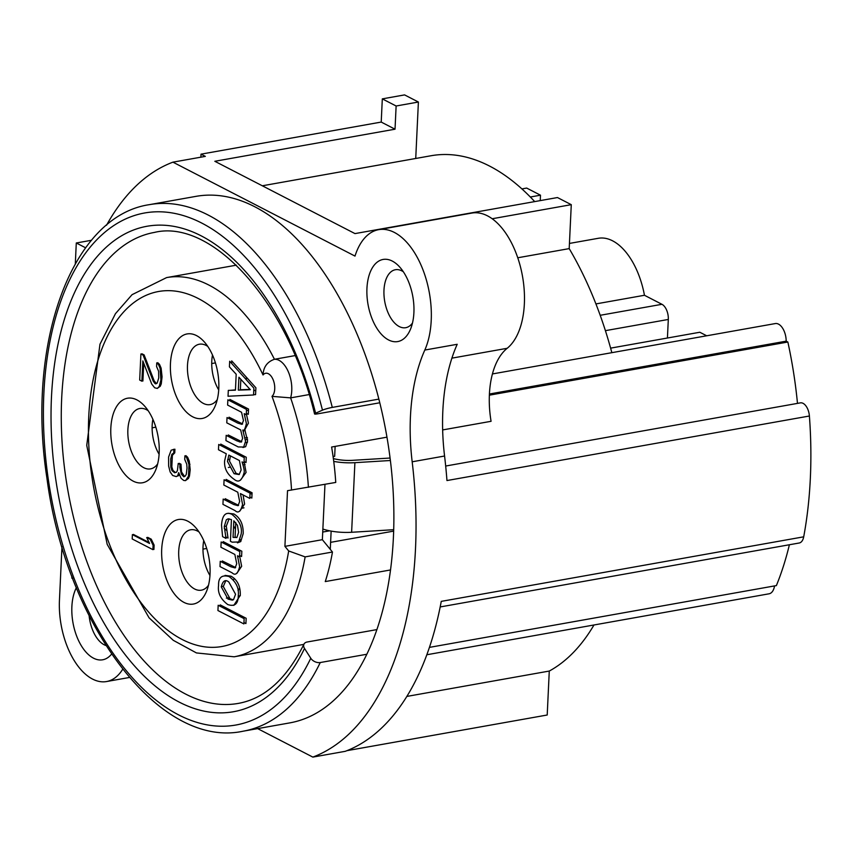 <?xml version="1.0" encoding="UTF-8"?>
<svg xmlns="http://www.w3.org/2000/svg" width="852" height="852" viewBox="0 0 852 852"><rect width="100%" height="100%" fill="white"/><g stroke="black" fill="none" stroke-linecap="round" stroke-linejoin="round"><path stroke-width="1.28" d="M170.144 471.955L172.679 475.491L176.236 476.587L177.631 475.821L178.686 472.647L181.125 478.366L183.734 480.453L185.534 480.635L188.452 476.204L188.995 464.606L186.62 457.439L184.895 455.809L184.724 459.43L186.758 464.191L187.025 468.046L186.279 474.34L185.299 476.066L183.904 476.832L181.327 474.01L179.836 467.311L179.974 464.404L178.217 463.499L177.429 470.517L176.449 472.242L174.617 472.775L172.008 470.687L170.815 467.109L170.751 458.908L171.88 454.286L173.744 453.019L173.915 449.398L171.167 450.207L168.59 457.045L168.621 465.969L170.144 471.955M143.115 355.092L140.91 353.963L139.685 380.056L141.89 381.195L142.848 360.897L151.688 384.018L154.67 387.788L157.343 388.427L159.249 386.435L160.911 379.864L160.101 368.309L158.472 364.507L156.747 362.867L156.576 366.498L158.61 371.259L158.738 378.011L157.141 383.123L155.756 383.89L154.872 383.432L153.179 381.078L143.115 355.092M132.188 538.954L152.902 549.646L153.104 545.291L150.229 539.348L146.704 537.537L149.579 543.47L132.39 534.609L132.188 538.954M240.85 379.31L240.349 389.758L250.083 389.407M235.759 522.532L235.077 537.005L236.792 537.58M244.141 618.648L218.176 605.25L217.931 610.533L243.896 623.93L244.141 618.648M230.881 566.782L220.253 561.298L219.997 566.58L232.106 572.821C235.312 575.856 237.825 573.801 239.636 566.655L237.484 555.802L239.561 556.878L239.817 551.595L221.158 541.978L220.913 547.25L234.854 554.45L236.728 563.726L235.099 567.922L230.881 566.782M224.268 526.493L226.344 519.763L228.07 518.847L231.435 519.582L230.413 541.276L232.127 542.16L238.677 541.968L241.18 533.97C242.341 526.898 239.252 520.359 231.914 514.352C225.748 511.434 222.276 515.034 221.52 525.141L222.585 536.643L226.014 538.411L224.268 526.493L226.291 526.131L228.038 538.049L225.61 536.803M229.135 518.815L226.291 526.131M233.054 537.367L233.831 520.817L237.442 525.311L238.613 532.33L236.888 537.505L233.054 537.367M284.909 546.356L322.365 539.689L332.461 552.021L305.133 556.888L288.679 550.956L284.909 546.356L287.529 490.677L335.752 482.434A192.584 104.988 79.9 0 0 331.609 447.034L386.957 437.172M225.088 575.398L231.105 576.208C237.484 579.978 240.541 586.346 240.296 595.292L233.821 605.378M231.595 363.378L231.712 360.897L255.898 387.788L255.579 394.625L253.566 394.721M230.317 390.333L235.45 389.875M229.827 400.802L229.891 399.428L248.539 409.056L248.294 414.338L246.334 413.327M246.239 413.273L248.411 423.167L244.801 429.696L247.581 440.931L245.674 446.672L242.969 447.502M228.155 436.33L228.219 434.957L241.766 441.709M243.47 431.623L242.884 430.036M228.986 418.566L229.05 417.192L242.607 423.945M244.258 413.731L246.271 414.69L246.516 409.418L227.867 399.79L227.612 405.073L241.553 412.262L243.47 420.632L241.957 424.36L237.825 423.125L227.026 417.555L226.781 422.837L240.658 429.898L242.628 438.397L241.116 442.124L236.984 440.889L226.185 435.319L225.94 440.601L238.23 446.938L243.651 447.034L245.546 441.293L242.777 430.047C243.864 431.432 245.067 429.259 246.388 423.529L244.215 413.635M226.057 480.762L226.121 479.388L252.085 492.786L251.83 498.069L249.87 497.057M243.076 494.948L244.599 504.065L239.795 511.125M225.141 500.081L225.205 498.708L238.603 505.332M220.679 445.479L220.743 444.105L246.271 457.268L246.015 462.551L244.066 461.539L246.09 472.402L240.402 480.219M228.261 513.266L233.938 513.99C240.264 517.792 243.352 524.331 243.203 533.608L240.701 541.606L237.42 542.852M223.117 542.99L223.181 541.616L241.84 551.233L241.585 556.516L239.625 555.504M239.518 555.451L241.659 566.292L236.856 573.353M222.212 562.309L222.276 560.936L235.663 567.56M220.135 606.262L220.199 604.888L246.164 618.286L245.919 623.568L243.96 622.556M196.535 335.613A42.93 23.409 79.9 0 1 203.884 341.439A42.93 23.409 79.9 0 1 215.322 405.658A42.93 23.409 79.9 0 1 185.374 411.015A42.93 23.409 79.9 0 1 171.039 357.584A42.93 23.409 79.9 0 1 196.535 335.613M183.957 602.385A42.93 23.409 79.9 0 1 162.295 543.139A42.93 23.409 79.9 0 1 195.14 527.015A42.93 23.409 79.9 0 1 206.567 591.235A42.93 23.409 79.9 0 1 183.957 602.385M133.093 481.092A42.93 23.409 79.9 0 1 111.431 421.857A42.93 23.409 79.9 0 1 144.276 405.722A42.93 23.409 79.9 0 1 155.714 469.942A42.93 23.409 79.9 0 1 133.093 481.092M152.934 548.954L153.914 549.465L154.116 545.11L151.241 539.167L147.715 537.356L148.173 538.294M149.132 542.532L133.402 534.428L133.37 535.109M156.417 383.528L154.191 380.897L144.126 354.911L141.922 353.782L141.89 354.464M157.588 388.171L160.261 386.254L161.273 383.815L162.061 376.786L161.113 368.128L159.484 364.326L157.758 362.686L157.705 363.783M141.922 380.503L142.902 381.014L143.732 363.229M175.48 472.519L173.02 470.506L171.827 466.928L172.381 455.33L174.756 452.838L174.926 449.217L173.286 449.419M184.565 476.47L181.529 471.933L180.986 464.223L179.229 463.318L179.197 463.999M185.779 480.379L188.441 478.473L189.464 476.023L190.209 469.729L189.261 461.07L187.642 457.258L185.906 455.628L185.853 456.715M176.673 476.353L178.643 475.64L179.165 474.085M332.291 407.405L378.863 399.109A267.411 145.788 79.9 0 0 196.003 196.354L149.43 204.65A267.411 145.788 79.9 0 1 332.291 407.405A7.359 0.82 165.7 0 0 322.471 410.153L315.613 413.199A7.359 0.82 165.7 0 0 314.558 413.934C287.113 299.457 210.881 218.591 154.382 232.426A239.199 130.409 -100.1 0 0 67.936 490.784A239.199 130.409 -100.1 0 0 238.251 703.411C264.631 698.704 286.538 678.959 303.962 644.165A7.359 4.92 25.7 0 1 307.178 642.003L376.893 629.596M379.779 402.772L317.945 413.784A7.359 0.82 165.7 0 1 314.558 413.934M303.962 644.165A7.359 4.92 25.7 0 0 304.515 648.447L310.778 658.266A7.359 4.92 25.7 0 0 320.256 662.537L366.829 654.251A267.411 145.788 79.9 0 1 289.776 722.89L243.203 731.186C159.643 749.409 65.966 624.431 46.924 478.121C26.05 343.707 71.504 216.025 149.43 204.65M378.863 399.109A267.411 145.788 79.9 0 1 366.829 654.251M106.532 225.248A306.667 167.184 -100.1 0 1 172.935 162.157L354.996 256.09A71.142 38.787 79.9 0 1 378.703 229.657A71.142 38.787 79.9 0 1 423.061 270.041A71.142 38.787 79.9 0 1 424.807 350.055A159.462 86.936 79.9 0 0 412.176 461.795A306.667 167.184 -100.1 0 1 312.844 757.098L257.645 728.62M75.317 263.715L76.286 242.98L85.605 247.794M129.376 677.478L106.543 681.547A63.793 34.783 -100.1 0 1 59.448 600.213L61.962 546.728M106.543 681.547A63.793 34.783 -100.1 0 0 122.667 669.299M388.565 339.948A41.705 22.738 79.9 0 1 367.521 282.406A41.705 22.738 79.9 0 1 399.428 266.729A41.705 22.738 79.9 0 1 410.536 329.117A41.705 22.738 79.9 0 1 388.565 339.948M111.559 654.123A41.705 22.738 79.9 0 1 79.79 643.026A41.705 22.738 79.9 0 1 76.361 587.699M72.761 578.572L71.813 578.082L71.898 576.293M105.882 645.507A29.437 16.05 79.9 0 1 89.13 615.815M71.813 578.082L72.526 577.954M569.445 243.427L598.306 238.294A65.008 35.443 79.9 0 1 644.453 295.271L661.951 304.302A12.269 6.688 79.9 0 1 668.309 319.457L667.425 338.02L610.607 348.138M595.921 303.919L644.453 295.271M404.583 94.902L418.396 102.027L396.127 105.999L382.314 98.875L404.583 94.902M415.733 158.472L418.396 102.027M262.331 185.789L431.101 155.735A266.186 145.117 79.9 0 1 534.694 201.594M611.842 352.675A266.186 145.117 79.9 0 0 569.2 248.614L571.277 204.672L557.464 197.547L354.986 233.597L214.821 161.284L395.03 129.195L396.127 105.999M667.425 338.02L699.822 332.248L706.681 335.784M492.435 373.943L775.288 323.568A14.718 8.03 79.9 0 1 786.183 341.162L787.855 342.025A287.039 156.491 79.9 0 1 797.483 403.379M445.681 466.033L800.379 402.868A12.269 6.688 79.9 0 1 809.4 416.01A306.667 167.184 79.9 0 1 803.702 536.824L441.261 601.374A306.667 167.184 79.9 0 1 345.241 751.326L312.844 757.098M440.186 606.943L799.219 543.001A12.269 6.688 -100.1 0 0 803.702 536.824M789.389 544.758A287.039 156.491 79.9 0 1 776.374 585.59L429.429 647.382M426.831 654.751L769.068 593.801A14.718 8.03 -100.1 0 0 774.543 585.92M393.656 531.115L330.608 542.341M390.525 569.956L325.262 581.575A192.584 104.988 79.9 0 0 332.461 552.021M308.413 487.301A192.584 104.988 -100.1 0 0 290.638 397.873L272.012 396.361A12.269 6.688 -100.1 0 0 273.098 379.651A12.269 6.688 -100.1 0 0 263.034 374.965C263.438 366.999 267.251 361.77 274.45 359.278L295.048 355.603M236.334 265.174L166.609 277.592A192.584 104.988 -100.1 0 1 274.45 359.278A24.538 13.376 -100.1 0 1 288.487 372.164A24.538 13.376 -100.1 0 1 290.638 397.873L309.138 394.572M322.365 539.689L324.974 484.351M245.77 490.933L247.794 490.571M329.628 530.817L322.727 532.053M331.14 531.105L330.278 549.359M250.051 493.255L252.011 494.267M217.26 399.631A30.661 16.72 79.9 0 1 210.125 404.604A30.661 16.72 79.9 0 1 203.372 403.411A30.661 16.72 79.9 0 1 187.546 371.365A30.661 16.72 79.9 0 1 199.368 344.219A30.661 16.72 79.9 0 1 206.109 345.411A30.661 16.72 79.9 0 1 207.792 346.423M246.26 379.694A30.661 16.72 -100.1 0 0 246.356 377.18M212.499 355.028A30.661 16.72 -100.1 0 0 218.719 389.918M253.79 389.982L255.749 390.993M245.078 407.267A42.93 23.409 79.9 0 1 244.183 408.214M215.439 362.888L211.722 363.548M540.232 200.614L540.487 195.193L530.306 197.004M540.487 195.193L526.685 188.068L521.903 188.92M76.286 242.98L91.526 240.275M172.935 162.157L205.332 156.385L201.008 154.159L200.87 157.183M395.03 129.195L381.217 122.07L201.008 154.159M381.217 122.07L382.314 98.875M571.277 204.672L492.179 218.751M569.2 248.614L517.75 257.773M489.421 394.007L786.183 341.162M378.703 229.657L471.838 213.075A71.142 38.787 79.9 0 1 520.306 266.282A71.142 38.787 79.9 0 1 507.174 348.298A73.602 40.129 -100.1 0 0 491.072 421.303L442.657 429.93M787.855 342.025L489.367 395.179M424.807 350.055L457.204 344.293A159.462 86.936 -100.1 0 0 444.574 456.022A306.667 167.184 79.9 0 1 446.959 480.549L809.4 416.01M406.841 696.425L549.274 671.057A266.186 145.117 79.9 0 0 593.982 624.985M549.274 671.057L547.208 715.009L346.956 750.665M412.464 323.057A29.437 16.05 79.9 0 1 405.712 327.7A29.437 16.05 79.9 0 1 399.237 326.55A29.437 16.05 79.9 0 1 384.039 295.793A29.437 16.05 79.9 0 1 395.381 269.733A29.437 16.05 79.9 0 1 403.337 271.756M189.964 464.223A42.93 23.409 79.9 0 1 189.059 466.172M182.594 474.191A42.93 23.409 79.9 0 1 181.827 474.713M155.82 427.171L152.114 427.832M247.463 442.326L245.44 442.689M225.035 446.32L223.011 446.682M244.929 456.576L242.905 456.938M229.646 459.303L227.622 459.665M245.174 430.505L243.203 430.856M152.891 419.322A30.661 16.72 -100.1 0 0 159.1 454.212M157.652 463.914A30.661 16.72 79.9 0 1 150.506 468.888A30.661 16.72 79.9 0 1 143.764 467.695A30.661 16.72 79.9 0 1 127.938 435.649A30.661 16.72 79.9 0 1 139.749 408.513A30.661 16.72 79.9 0 1 148.173 410.707M233.586 526.067A42.93 23.409 79.9 0 1 235.45 529.092M240.189 539.572A42.93 23.409 79.9 0 1 240.839 541.478M239.646 587.986A42.93 23.409 79.9 0 1 238.049 590.628M228.464 597.795A42.93 23.409 79.9 0 1 227.814 597.923A42.93 23.409 79.9 0 1 226.355 598.104M233.427 579.935A30.661 16.72 -100.1 0 0 234.289 578.401M236.121 549.7A30.661 16.72 -100.1 0 0 235.716 548.081M226.419 530.306A30.661 16.72 -100.1 0 0 224.246 528.336M203.745 540.605A30.661 16.72 -100.1 0 0 209.965 575.505M206.685 548.464L202.978 549.125M208.516 585.207A30.661 16.72 79.9 0 1 201.37 590.18A30.661 16.72 79.9 0 1 194.629 588.988A30.661 16.72 79.9 0 1 178.792 556.942A30.661 16.72 79.9 0 1 190.614 529.795A30.661 16.72 79.9 0 1 199.038 531.999M335.134 446.405L334.666 456.31L333.089 456.597M226.291 453.775L224.608 460.889C224.076 468.387 227.271 474.543 234.183 479.335C238.592 482.977 241.893 480.784 244.066 472.753C244.63 471.518 243.96 467.908 242.043 461.901L243.991 462.913L244.247 457.63L218.719 444.467L218.474 449.75L226.291 453.775M234.076 473.701L227.473 461.464L228.826 455.085L239.423 460.549L241.148 469.931L239.124 474.553L234.076 473.701L236.1 473.339L239.359 474.436M230.423 455.905L229.497 461.102L236.1 473.339M233.821 504.554L223.181 499.07L222.936 504.352L235.045 510.593C238.24 513.628 240.754 511.573 242.575 504.427L240.424 493.585L249.806 498.42L250.062 493.148L224.097 479.751L223.842 485.033L237.783 492.222L239.657 501.508L238.038 505.694L233.821 504.554M253.555 394.987L253.875 388.15L229.678 361.248L229.422 366.871L236.185 374.241L235.44 390.184L228.304 390.386L228.038 396.244L253.555 394.987M238.326 390.109L238.933 377.223L250.339 389.694L238.326 390.109M229.081 576.559C221.829 574.536 218.325 577.507 218.57 585.494C217.516 592.758 220.583 599.105 227.761 604.547C234.705 606.89 238.209 603.93 238.272 595.654C239.178 588.146 236.11 581.778 229.081 576.559M228.016 599.094L221.275 586.879C222.777 580.798 225.301 579.168 228.826 582.012L235.567 594.259L233.512 599.659L232.33 600.149L228.016 599.094L230.04 598.743L233.267 599.819M225.673 580.968L223.299 586.527L230.04 598.743M239.359 441.943L240.924 441.411M245.557 439.824L247.57 439.142M245.365 437.853A9.809 3.163 2.7 0 0 246.484 437.704L247.399 437.555M233.523 437.704L233.459 439.068M390.386 460.506L354.901 462.679A29.437 9.489 -177.3 0 1 333.728 461.39M333.366 458.578A22.077 7.114 2.7 0 0 352.653 460.325L390.078 458.035M322.865 529.039A29.437 9.489 2.7 0 0 351.62 532.276L393.699 529.699M291.544 490.092A180.315 98.31 -100.1 0 0 272.012 396.361M263.034 374.965A180.315 98.31 -100.1 0 0 107.214 336.657A180.315 98.31 -100.1 0 0 147.076 610.256A180.315 98.31 -100.1 0 0 288.679 550.956M304.515 648.447A246.558 134.414 79.9 0 1 92.442 601.203A246.558 134.414 79.9 0 1 109.258 244.556A246.558 134.414 79.9 0 1 315.613 413.199M661.951 304.302L600.191 315.293M668.309 319.457L605.399 330.661M303.866 644.378L234.13 656.796A192.584 104.988 -100.1 0 0 305.133 556.888M507.174 348.298L451.901 358.149M412.176 461.795L444.574 456.022M320.256 662.537A267.411 145.788 79.9 0 1 243.203 731.186M322.471 410.153A260.052 141.773 -100.1 0 0 104.828 232.266A260.052 141.773 -100.1 0 0 87.085 608.445A260.052 141.773 -100.1 0 0 310.778 658.266M354.901 462.679L351.62 532.276M166.609 277.592L132.06 294.675L115.457 313.674L99.972 344.229L86.734 445.362L107.192 544.353L149.057 617.796L173.297 640.331L196.439 652.93L234.13 656.796M232.266 400.653L230.242 401.015M246.462 410.589L248.486 410.227M182.509 475.65L183.521 475.469M188.675 474.553L189.687 474.372M228.389 467.482L230.413 467.12M243.033 464.873L245.056 464.51M171.71 465.117L170.698 465.298M241.957 508.197L243.991 507.835M227.814 597.923L228.485 597.806M238.251 596.07L240.275 595.708M223.309 586.272L221.286 586.634"/></g></svg>
